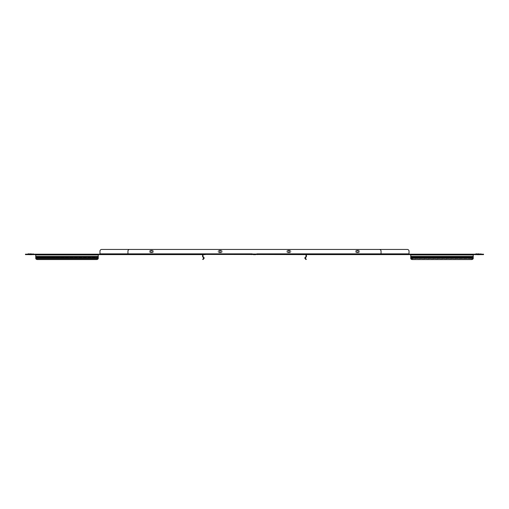 <?xml version="1.0" encoding="UTF-8"?>
<svg xmlns="http://www.w3.org/2000/svg" width="509" height="509" viewBox="0 0 509 509"><rect width="100%" height="100%" fill="white"/><g stroke="black" fill="none" stroke-linecap="round" stroke-linejoin="round"><path stroke-width="0.38" stroke-dasharray="2.54 1.91" d="M289.786 251.51A0.942 0.942 0 0 1 288.838 252.458A0.942 0.942 0 0 1 287.897 251.51A0.942 0.942 0 0 1 288.838 250.568A0.942 0.942 0 0 1 289.786 251.51M358.463 251.51A0.942 0.942 0 0 1 357.522 252.458A0.942 0.942 0 0 1 356.574 251.51A0.942 0.942 0 0 1 357.522 250.568A0.942 0.942 0 0 1 358.463 251.51M150.537 251.51A0.942 0.942 0 0 0 151.478 252.458A0.942 0.942 0 0 0 152.426 251.51A0.942 0.942 0 0 0 151.478 250.568A0.942 0.942 0 0 0 150.537 251.51M219.214 251.51A0.942 0.942 0 0 0 220.162 252.458A0.942 0.942 0 0 0 221.103 251.51A0.942 0.942 0 0 0 220.162 250.568A0.942 0.942 0 0 0 219.214 251.51M306.202 256.981L305.355 257.828L305.063 257.535L305.355 257.828L306.202 256.981L305.909 256.689L305.063 257.535L305.909 256.689L306.202 256.981L305.744 257.439L305.355 257.828L305.063 257.535L305.909 256.689A0.344 0.344 0 0 0 306.011 256.447L306.011 254.945A0.344 0.344 0 0 0 305.667 254.602L305.667 254.188A0.757 0.757 0 0 1 306.424 254.945L306.424 256.447A0.757 0.757 0 0 1 306.202 256.981L305.909 256.689M253.387 254.805L255.613 254.805M254.5 254.258L256.905 254.258L254.5 254.258M254.5 253.845L255.206 253.845L254.5 253.845M254.5 254.188L257.503 254.188L254.5 254.188M254.5 254.602L251.497 254.602L254.5 254.602M203.333 254.188L203.333 254.602L203.333 254.188A0.757 0.757 0 0 0 202.576 254.945L202.576 256.447A0.757 0.757 0 0 0 202.798 256.981L203.645 257.828A0.344 0.344 0 0 1 203.645 258.311L202.697 259.259L202.989 259.552L203.937 258.604A0.757 0.757 0 0 0 203.937 257.535L203.645 257.828L202.798 256.981L203.645 257.828L203.937 257.535L203.091 256.689L202.798 256.981L203.091 256.689L203.937 257.535L203.091 256.689A0.344 0.344 0 0 1 202.989 256.447L202.989 254.945A0.344 0.344 0 0 1 203.333 254.602L202.658 254.602M306.342 254.602L305.667 254.602M381.05 254.602L127.95 254.602L127.95 254.188L381.05 254.188L381.05 254.602L381.05 253.845L127.95 253.845L127.95 254.602L381.05 254.602M305.355 257.828A0.344 0.344 0 0 0 305.355 258.311L305.063 258.604A0.757 0.757 0 0 1 305.063 257.535M305.355 258.311L306.303 259.259L306.011 259.552L305.063 258.604M127.95 253.845L127.95 251.166A1.718 1.718 0 0 1 129.668 249.448L379.332 249.448A1.718 1.718 0 0 1 381.05 251.166L381.05 253.845L127.95 253.845M479.516 254.805L477.283 254.805M478.396 254.258L480.801 254.258L478.396 254.258M478.396 253.845L479.103 253.845L478.396 253.845L479.103 253.845L479.103 254.805M478.396 254.188L475.393 254.188L478.396 254.188M478.396 254.602L481.399 254.602L478.396 254.602M286.777 251.51A1.203 1.203 0 0 1 287.979 250.307L289.697 250.307A1.203 1.203 0 0 1 290.9 251.51A1.203 1.203 0 0 1 289.697 252.712L287.979 252.712A1.203 1.203 0 0 1 286.777 251.51A1.203 1.203 0 0 1 287.979 250.307L289.697 250.307A1.203 1.203 0 0 1 290.9 251.51A1.203 1.203 0 0 1 289.697 252.712L287.979 252.712A1.203 1.203 0 0 1 286.777 251.51M355.46 251.51A1.203 1.203 0 0 1 356.663 250.307L358.381 250.307A1.203 1.203 0 0 1 359.583 251.51A1.203 1.203 0 0 1 358.381 252.712L356.663 252.712A1.203 1.203 0 0 1 355.46 251.51A1.203 1.203 0 0 1 356.663 250.307L358.381 250.307A1.203 1.203 0 0 1 359.583 251.51A1.203 1.203 0 0 1 358.381 252.712L356.663 252.712A1.203 1.203 0 0 1 355.46 251.51M150.619 250.307A1.203 1.203 0 0 0 149.417 251.51A1.203 1.203 0 0 0 150.619 252.712L152.337 252.712A1.203 1.203 0 0 0 153.54 251.51A1.203 1.203 0 0 0 152.337 250.307L150.619 250.307A1.203 1.203 0 0 0 149.417 251.51A1.203 1.203 0 0 0 150.619 252.712L152.337 252.712A1.203 1.203 0 0 0 153.54 251.51A1.203 1.203 0 0 0 152.337 250.307L150.619 250.307A1.203 1.203 0 0 0 149.417 251.51A1.203 1.203 0 0 0 150.619 252.712L152.337 252.712A1.203 1.203 0 0 0 153.54 251.51A1.203 1.203 0 0 0 152.337 250.307L150.619 250.307A1.203 1.203 0 0 0 149.417 251.51A1.203 1.203 0 0 0 150.619 252.712L152.337 252.712A1.203 1.203 0 0 0 153.54 251.51A1.203 1.203 0 0 0 152.337 250.307L150.619 250.307M219.303 250.307A1.203 1.203 0 0 0 218.1 251.51A1.203 1.203 0 0 0 219.303 252.712L221.021 252.712A1.203 1.203 0 0 0 222.223 251.51A1.203 1.203 0 0 0 221.021 250.307L219.303 250.307A1.203 1.203 0 0 0 218.1 251.51A1.203 1.203 0 0 0 219.303 252.712L221.021 252.712A1.203 1.203 0 0 0 222.223 251.51A1.203 1.203 0 0 0 221.021 250.307L219.303 250.307A1.203 1.203 0 0 0 218.1 251.51A1.203 1.203 0 0 0 219.303 252.712L221.021 252.712A1.203 1.203 0 0 0 222.223 251.51A1.203 1.203 0 0 0 221.021 250.307L219.303 250.307A1.203 1.203 0 0 0 218.1 251.51A1.203 1.203 0 0 0 219.303 252.712L221.021 252.712A1.203 1.203 0 0 0 222.223 251.51A1.203 1.203 0 0 0 221.021 250.307L219.303 250.307M29.484 254.805L31.717 254.805M30.604 254.258L28.199 254.258L30.604 254.258M30.604 253.845L29.897 253.845L31.303 253.845L31.303 254.805M30.604 254.188L27.601 254.188L30.604 254.188M30.604 254.602L33.607 254.602L30.604 254.602M289.697 250.307A1.203 1.203 0 0 1 290.9 251.51A1.203 1.203 0 0 1 289.697 252.712L287.979 252.712A1.203 1.203 0 0 1 286.777 251.51A1.203 1.203 0 0 1 287.979 250.307L289.697 250.307A1.203 1.203 0 0 1 290.9 251.51A1.203 1.203 0 0 1 289.697 252.712L287.979 252.712A1.203 1.203 0 0 1 286.777 251.51A1.203 1.203 0 0 1 287.979 250.307L289.697 250.307M358.381 250.307A1.203 1.203 0 0 1 359.583 251.51A1.203 1.203 0 0 1 358.381 252.712L356.663 252.712A1.203 1.203 0 0 1 355.46 251.51A1.203 1.203 0 0 1 356.663 250.307L358.381 250.307A1.203 1.203 0 0 1 359.583 251.51A1.203 1.203 0 0 1 358.381 252.712L356.663 252.712A1.203 1.203 0 0 1 355.46 251.51A1.203 1.203 0 0 1 356.663 250.307L358.381 250.307M407.315 249.448L101.685 249.448A1.718 1.718 0 0 0 99.968 251.166L99.968 254.188L98.25 254.188L98.25 254.945L98.25 254.188L98.25 254.602L409.032 254.602L409.032 251.166A1.718 1.718 0 0 0 407.315 249.448A1.718 1.718 0 0 1 409.032 251.166A1.718 1.718 0 0 0 407.315 249.448L101.685 249.448A1.718 1.718 0 0 0 99.968 251.166L99.968 254.602L99.968 254.188L409.032 254.188L409.032 254.602L410.75 254.602L410.75 254.188L99.968 254.188L99.968 254.602M101.685 249.448A1.718 1.718 0 0 0 99.968 251.166L99.968 253.845L409.032 253.845L409.032 254.188L409.032 251.166M27.168 254.602L27.168 254.188L25.45 254.188L25.45 254.602L98.25 254.602L35.751 254.602L35.751 254.188L98.25 254.188M481.832 254.602L483.55 254.602L483.55 254.188L481.832 254.188L481.832 254.602L410.75 254.602L473.249 254.602L473.249 254.188L410.75 254.188L410.75 254.602M481.832 254.188L473.249 254.188L473.249 257.828L473.249 254.188M27.168 254.188L35.751 254.188L35.751 254.945L35.751 254.188M467.3 257.293A0.942 0.668 180 0 0 467.065 256.689L465.697 256.689A0.942 0.668 0 0 0 465.608 257.535L410.75 257.535L410.75 254.188M473.249 254.602L473.249 257.535L467.147 257.535A0.942 0.668 0 0 0 467.065 256.689L465.697 256.689A0.942 0.668 180 0 0 465.455 257.293M473.249 256.981L467.065 256.981A0.942 0.668 180 0 1 467.147 257.828L465.608 257.828A0.942 0.668 180 0 1 465.697 256.981L466.378 256.619M410.75 257.828L465.608 257.535L410.75 257.535L410.75 254.945L410.788 258.604A1.718 1.215 180 0 0 412.468 259.552L412.468 259.259A1.718 1.215 0 0 1 410.788 258.311L473.205 258.604L473.249 258.101L473.249 257.535L473.205 258.604L410.788 258.604M43.545 257.293A0.942 0.668 180 0 0 43.303 256.689L41.935 256.689A0.942 0.668 0 0 0 41.853 257.535L41.853 257.828A0.942 0.668 180 0 1 41.935 256.981L42.622 256.619M35.751 254.602L35.751 258.139L35.751 256.689L98.25 256.689L98.25 254.602M409.032 254.188L409.032 254.602M35.751 258.101L35.795 258.604A1.718 1.215 180 0 0 37.469 259.552L96.532 259.552A1.718 1.215 180 0 0 98.212 258.604L98.25 254.945L98.25 258.139L98.25 256.689L43.303 256.689A0.942 0.668 0 0 1 43.564 257.147L43.564 257.439A0.942 0.668 180 0 1 43.392 257.828L35.751 257.828M35.795 258.604L98.212 258.604L35.795 258.604L35.751 256.689L41.935 256.689A0.942 0.668 180 0 0 41.7 257.293M98.25 257.828L43.392 257.535A0.942 0.668 0 0 0 43.564 257.147L43.564 257.439A0.942 0.668 180 0 0 43.303 256.981L98.25 256.981M98.25 258.101L98.212 258.604M43.392 257.535L98.25 257.535L43.392 257.535L42.622 258.025M37.469 259.552L96.532 259.552M37.469 259.259A1.718 1.215 0 0 1 35.795 258.311L98.212 258.311A1.718 1.215 0 0 1 96.532 259.259M467.147 257.535L473.249 257.828L467.147 257.535L466.378 258.025M410.75 258.101L473.205 258.311A1.718 1.215 0 0 1 471.531 259.259L412.468 259.259M471.531 259.259L412.468 259.552M471.531 259.552A1.718 1.215 180 0 0 473.205 258.604M99.968 254.188L99.968 253.845L409.032 253.845L99.968 253.845M257.268 253.997L251.732 253.997M257.433 254.156L251.567 254.156M254.5 254.449L251.86 254.449L254.5 254.449M254.5 254.29L256.975 254.29L254.5 254.29M475.629 253.997L481.164 253.997M475.47 254.156L481.329 254.156M478.396 254.449L481.037 254.449L478.396 254.449M478.396 254.29L480.878 254.29L478.396 254.29M33.371 253.997L27.836 253.997M33.53 254.156L27.671 254.156M30.604 254.449L27.963 254.449L30.604 254.449M30.604 254.29L28.122 254.29L30.604 254.29M35.751 254.945L98.25 254.945M35.751 256.447L98.25 256.447M35.751 257.535L41.853 257.535L35.751 257.535M35.751 256.981L41.935 256.981M473.249 254.945L410.75 254.945M473.249 256.447L410.75 256.447M465.697 256.689L410.75 256.689L465.697 256.689M473.249 256.689L467.065 256.689L473.249 256.689M465.697 256.981L410.75 256.981M253.387 254.602L253.387 254.258M255.206 254.805L255.206 253.845M253.794 254.805L253.794 253.845M255.613 254.602L255.613 254.258M202.996 256.523L202.595 256.619M203.746 258.05L204.154 258.025M306.004 256.523L306.405 256.619M305.254 258.05L304.846 258.025M477.283 254.602L477.283 254.258M29.484 254.602L29.484 254.258M29.897 254.805L29.897 253.845M31.717 254.602L31.717 254.258M477.696 254.805L477.696 253.845M479.516 254.602L479.516 254.258"/><path stroke-width="0.76" d="M289.786 251.51A0.942 0.942 0 0 1 288.838 252.458A0.942 0.942 0 0 1 287.897 251.51A0.942 0.942 0 0 1 288.838 250.568A0.942 0.942 0 0 1 289.786 251.51M358.463 251.51A0.942 0.942 0 0 1 357.522 252.458A0.942 0.942 0 0 1 356.574 251.51A0.942 0.942 0 0 1 357.522 250.568A0.942 0.942 0 0 1 358.463 251.51M150.537 251.51A0.942 0.942 0 0 0 151.478 252.458A0.942 0.942 0 0 0 152.426 251.51A0.942 0.942 0 0 0 151.478 250.568A0.942 0.942 0 0 0 150.537 251.51M219.214 251.51A0.942 0.942 0 0 0 220.162 252.458A0.942 0.942 0 0 0 221.103 251.51A0.942 0.942 0 0 0 220.162 250.568A0.942 0.942 0 0 0 219.214 251.51M255.613 254.602L253.387 254.602M256.905 253.845L381.05 253.845L381.05 254.602L306.342 254.602M305.355 258.311L306.303 259.259L306.011 259.552L305.063 258.604L305.254 258.101A0.344 0.344 0 0 1 305.355 257.828L306.202 256.981A0.757 0.757 0 0 0 306.424 256.447L306.424 254.945A0.757 0.757 0 0 0 305.667 254.188L305.667 254.602L303.949 254.602L303.949 254.188L306.335 254.188L306.335 254.595M129.178 254.188L129.178 254.602L127.95 254.602L127.95 254.188L303.949 254.602M205.051 254.602L203.333 254.602L203.333 254.188A0.757 0.757 0 0 0 202.576 254.945L202.576 256.447A0.757 0.757 0 0 0 202.798 256.981L203.645 257.828A0.344 0.344 0 0 1 203.746 258.101L204.154 258.139L203.937 258.604L202.989 259.552L202.697 259.259L203.645 258.311L203.937 258.604M129.178 254.602L202.658 254.602M379.822 254.602L379.822 254.188L306.335 254.188M379.822 254.188L381.05 254.188M205.051 254.188L303.949 254.188M204.154 258.139A0.757 0.757 0 0 0 203.937 257.535L203.091 256.689A0.344 0.344 0 0 1 202.989 256.447L202.989 254.945A0.344 0.344 0 0 1 203.333 254.602L203.333 254.188M305.254 258.101L304.846 258.139A0.757 0.757 0 0 1 305.063 257.535L305.909 256.689A0.344 0.344 0 0 0 306.011 256.447L306.011 254.945A0.344 0.344 0 0 0 305.667 254.602M305.063 258.604L304.846 258.139M252.095 253.845L127.95 253.845L127.95 254.188M99.968 253.845L127.95 253.845L127.95 251.166A1.718 1.718 0 0 1 129.668 249.448L379.332 249.448A1.718 1.718 0 0 1 381.05 251.166L381.05 253.845L409.032 253.845L409.032 251.166A1.718 1.718 0 0 0 407.315 249.448L101.685 249.448A1.718 1.718 0 0 0 99.968 251.166L99.968 254.602L98.25 254.602M477.283 254.602L479.516 254.602M479.103 253.845L478.396 253.845M31.717 254.602L29.484 254.602M30.604 253.845L31.303 253.845M410.75 254.602L409.032 254.602L409.032 251.166M407.315 249.448L101.685 249.448M409.032 254.188L473.249 254.188L473.205 258.604A1.718 1.215 180 0 1 471.531 259.552L412.468 259.552A1.718 1.215 180 0 1 410.788 258.604L410.75 258.101L410.788 258.604M409.032 254.602L381.05 254.602M127.95 254.602L99.968 254.602M27.168 254.602L25.45 254.602L25.45 254.188L27.168 254.188L27.168 254.602L35.751 254.602M481.832 254.602L481.832 254.188L483.55 254.188L483.55 254.602L473.249 254.602M27.168 254.188L99.968 254.188M481.832 254.188L473.249 254.188M473.249 257.828L467.147 257.828A0.942 0.668 180 0 0 467.065 256.981L465.697 256.981A0.942 0.668 180 0 0 465.608 257.828L467.147 257.535A0.942 0.668 180 0 0 467.3 257.293M98.25 257.828L98.212 258.311L35.795 258.311A1.718 1.215 0 0 0 37.469 259.259L37.469 259.552A1.718 1.215 180 0 1 35.795 258.604L35.751 256.447L98.25 256.447L98.25 257.828L43.392 257.828A0.942 0.668 180 0 0 43.303 256.981L41.935 256.981A0.942 0.668 180 0 0 41.853 257.828L43.392 257.535A0.942 0.668 180 0 0 43.545 257.293M35.751 256.447L35.751 254.188M98.25 254.188L98.25 256.447M41.7 257.293A0.942 0.668 180 0 0 41.853 257.535L35.751 257.828M98.25 258.101L98.212 258.604A1.718 1.215 180 0 1 96.532 259.552L96.532 259.259A1.718 1.215 0 0 0 98.212 258.311L98.212 258.604M35.751 258.101L35.795 258.604M42.145 257.853L41.853 257.535L43.392 257.535M37.469 259.552L96.532 259.552M37.469 259.259L96.532 259.259M42.622 256.619L43.303 256.981L98.25 256.981M42.622 258.025L42.152 257.859M410.75 258.101L410.75 254.188M465.455 257.293A0.942 0.668 180 0 0 465.608 257.535L410.75 257.828M465.9 257.853L465.608 257.535L467.147 257.535M473.249 258.101L473.205 258.604M471.531 259.552L412.468 259.552M471.531 259.259A1.718 1.215 0 0 0 473.205 258.311L410.788 258.311A1.718 1.215 0 0 0 412.468 259.259M466.378 256.619L467.065 256.981L473.249 256.981M466.378 258.025L465.913 257.859M251.732 253.997L257.503 254.188M202.665 254.595L202.665 254.188M475.629 253.997L481.329 254.156L475.998 253.845M28.199 253.845L33.607 254.188M27.836 253.997L33.53 254.156M35.751 254.945L98.25 254.945M35.751 256.981L41.935 256.981M473.249 254.945L410.75 254.945M473.249 256.447L410.75 256.447M465.697 256.981L410.75 256.981M251.86 254.449L251.497 254.602M257.14 254.449L257.503 254.602M481.164 253.997L480.801 253.845M481.037 254.449L481.399 254.602M33.371 253.997L33.002 253.845M33.238 254.449L33.607 254.602M27.963 254.449L27.601 254.602M475.762 254.449L475.393 254.602"/></g></svg>
